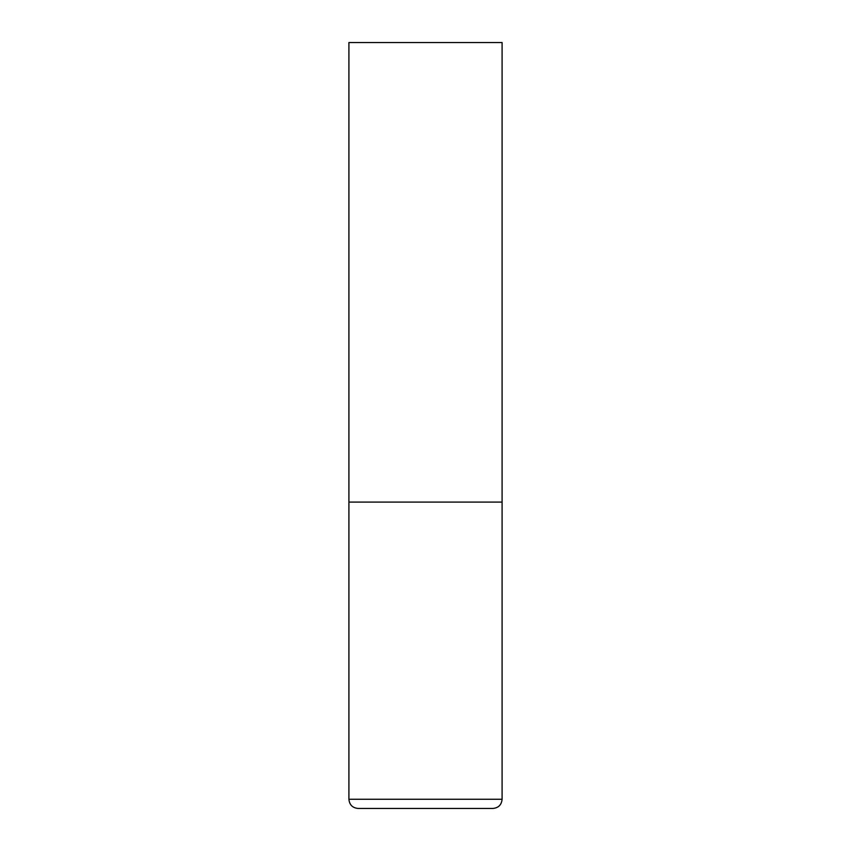 <?xml version="1.0" encoding="UTF-8"?>
<svg xmlns="http://www.w3.org/2000/svg" width="851" height="851" viewBox="0 0 851 851"><rect width="100%" height="100%" fill="white"/><g stroke="black" fill="none" stroke-linecap="round" stroke-linejoin="round"><path stroke-width="1.28" d="M502.09 799.259L502.09 502.09L348.91 502.09L502.09 502.09L502.09 42.55L348.91 42.55L348.91 799.259C349.453 804.844 352.516 807.907 358.101 808.45L492.899 808.45C498.484 807.907 501.547 804.844 502.09 799.259L348.91 799.259"/></g></svg>

